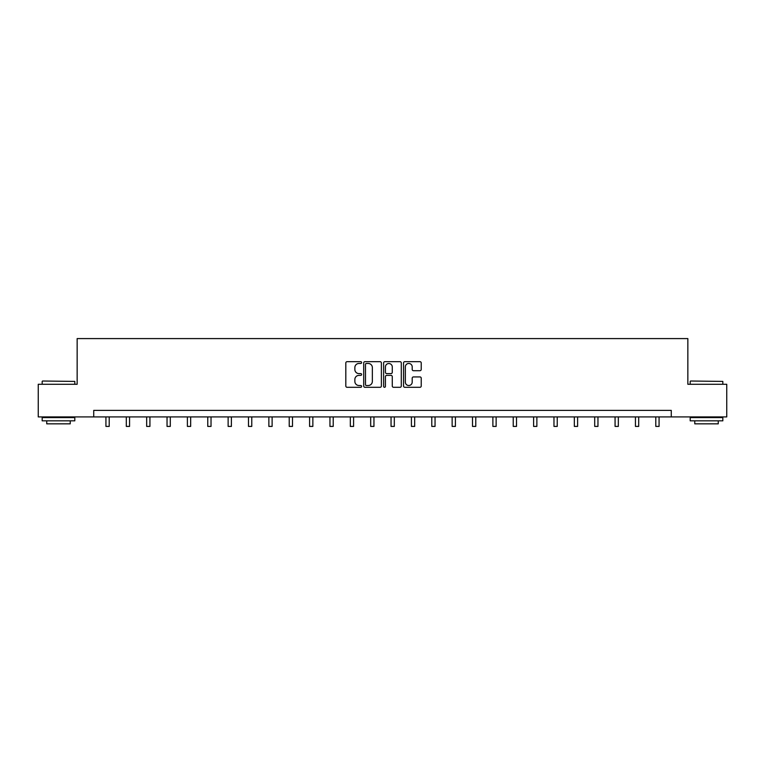 <?xml version="1.0" encoding="UTF-8"?>
<svg xmlns="http://www.w3.org/2000/svg" width="765" height="765" viewBox="0 0 765 765"><rect width="100%" height="100%" fill="white"/><g stroke="black" fill="none" stroke-linecap="round" stroke-linejoin="round"><path stroke-width="1.15" d="M361.616 362.572A0.899 0.899 0 0 0 360.717 361.673L347.1 361.673A1.281 1.281 0 0 0 345.818 362.954L345.818 386.019A1.281 1.281 0 0 0 347.1 387.3L360.717 387.3A0.899 0.899 0 0 0 361.616 386.411A0.899 0.899 0 0 0 360.717 385.512L358.957 385.512A4.102 4.102 0 0 1 354.855 381.41L354.855 379.488A4.102 4.102 0 0 1 358.957 375.386L360.717 375.386A0.899 0.899 0 0 0 361.616 374.487A0.899 0.899 0 0 0 360.717 373.597L358.957 373.597A4.102 4.102 0 0 1 354.855 369.495L354.855 367.573A4.102 4.102 0 0 1 358.957 363.471L360.717 363.471A0.899 0.899 0 0 0 361.616 362.572M419.947 370.709A1.281 1.281 0 0 0 421.228 369.428L421.228 362.954A1.281 1.281 0 0 0 419.947 361.673L404.828 361.673A1.281 1.281 0 0 0 403.547 362.954L403.547 386.019A1.281 1.281 0 0 0 404.828 387.3L419.947 387.3A1.281 1.281 0 0 0 421.228 386.019L421.228 378.206A1.281 1.281 0 0 0 419.947 376.925L413.483 376.925A1.281 1.281 0 0 0 412.201 378.206L412.201 382.079A3.423 3.423 0 0 1 408.768 385.512A3.423 3.423 0 0 1 405.345 382.079L405.345 366.894A3.423 3.423 0 0 1 408.768 363.471A3.423 3.423 0 0 1 412.201 366.894L412.201 369.428A1.281 1.281 0 0 0 413.483 370.709L419.947 370.709M93.732 416.915L38.25 416.915L38.25 384.279L77.15 384.279L77.15 338.589L687.85 338.589L687.85 384.279L726.75 384.279L726.75 416.915L671.268 416.915L671.268 410.394L93.732 410.394L93.732 416.915L671.268 416.915M381.381 362.954A1.281 1.281 0 0 0 380.1 361.673L364.982 361.673A1.281 1.281 0 0 0 363.7 362.954L363.7 386.019A1.281 1.281 0 0 0 364.982 387.3L380.1 387.3A1.281 1.281 0 0 0 381.381 386.019L381.381 362.954M384.9 361.673L400.019 361.673A1.281 1.281 0 0 1 401.3 362.954L401.3 386.019A1.281 1.281 0 0 1 400.019 387.3L393.554 387.3A1.281 1.281 0 0 1 392.273 386.019L392.273 376.667A1.281 1.281 0 0 0 390.992 375.386L386.698 375.386A1.281 1.281 0 0 0 385.417 376.667L385.417 386.411A0.899 0.899 0 0 1 384.518 387.3A0.899 0.899 0 0 1 383.619 386.411L383.619 362.954A1.281 1.281 0 0 1 384.9 361.673M366.387 363.471A0.899 0.899 0 0 0 365.488 364.37L365.488 384.613A0.899 0.899 0 0 0 366.387 385.512L368.242 385.512A4.102 4.102 0 0 0 372.345 381.41L372.345 367.573A4.102 4.102 0 0 0 368.242 363.471L366.387 363.471M392.273 366.961A3.423 3.423 0 0 0 388.84 363.538A3.423 3.423 0 0 0 385.417 366.961L385.417 372.316A1.281 1.281 0 0 0 386.698 373.597L390.992 373.597A1.281 1.281 0 0 0 392.273 372.316L392.273 366.961M105.933 416.915L105.933 426.411L109.204 426.411L109.204 416.915M42.563 381.018L74.807 381.41L42.563 381.018M58.484 420.836L42.171 420.836L42.171 417.575L74.807 417.575L74.807 420.836L58.484 420.836M70.237 420.836L70.237 423.839L46.732 423.839L46.732 420.836M690.585 381.018L722.829 381.41L690.585 381.018M706.516 420.836L690.193 420.836L690.193 417.575L722.829 417.575L722.829 420.836L706.516 420.836M718.268 420.836L718.268 423.839L694.763 423.839L694.763 420.836M126.302 416.915L126.302 426.411L129.562 426.411L129.562 416.915M146.67 416.915L146.67 426.411L149.93 426.411L149.93 416.915M167.038 416.915L167.038 426.411L170.299 426.411L170.299 416.915M187.396 416.915L187.396 426.411L190.667 426.411L190.667 416.915M207.764 416.915L207.764 426.411L211.025 426.411L211.025 416.915M228.133 416.915L228.133 426.411L231.393 426.411L231.393 416.915M248.491 416.915L248.491 426.411L251.761 426.411L251.761 416.915M268.859 416.915L268.859 426.411L272.12 426.411L272.12 416.915M289.227 416.915L289.227 426.411L292.488 426.411L292.488 416.915M309.586 416.915L309.586 426.411L312.856 426.411L312.856 416.915M329.954 416.915L329.954 426.411L333.215 426.411L333.215 416.915M350.322 416.915L350.322 426.411L353.583 426.411L353.583 416.915M370.69 416.915L370.69 426.411L373.951 426.411L373.951 416.915M391.049 416.915L391.049 426.411L394.31 426.411L394.31 416.915M411.417 416.915L411.417 426.411L414.678 426.411L414.678 416.915M431.785 416.915L431.785 426.411L435.046 426.411L435.046 416.915M452.144 416.915L452.144 426.411L455.414 426.411L455.414 416.915M472.512 416.915L472.512 426.411L475.773 426.411L475.773 416.915M492.88 416.915L492.88 426.411L496.141 426.411L496.141 416.915M513.239 416.915L513.239 426.411L516.509 426.411L516.509 416.915M533.607 416.915L533.607 426.411L536.867 426.411L536.867 416.915M553.975 416.915L553.975 426.411L557.236 426.411L557.236 416.915M574.333 416.915L574.333 426.411L577.604 426.411L577.604 416.915M594.701 416.915L594.701 426.411L597.962 426.411L597.962 416.915M615.07 416.915L615.07 426.411L618.33 426.411L618.33 416.915M635.438 416.915L635.438 426.411L638.698 426.411L638.698 416.915M655.796 416.915L655.796 426.411L659.067 426.411L659.067 416.915M42.171 384.279L42.171 381.41M49.61 417.575L49.61 416.915M67.358 417.575L67.358 416.915M74.807 384.279L74.807 381.41M690.193 384.279L690.193 381.41M697.642 417.575L697.642 416.915M715.39 417.575L715.39 416.915M722.829 384.279L722.829 381.41"/></g></svg>
